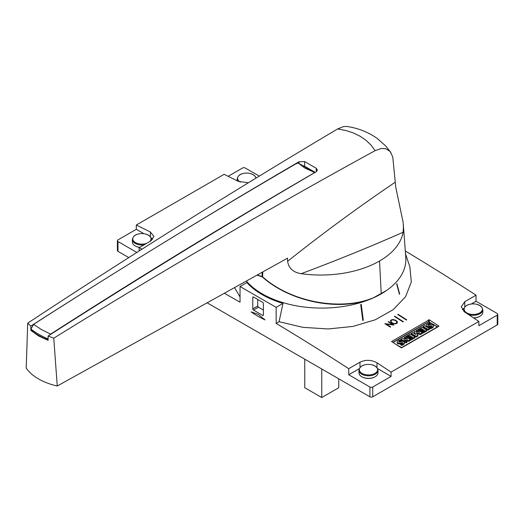 <?xml version="1.0" encoding="UTF-8"?>
<svg xmlns="http://www.w3.org/2000/svg" width="524" height="524" viewBox="0 0 524 524"><rect width="100%" height="100%" fill="white"/><g stroke="black" fill="none" stroke-linecap="round" stroke-linejoin="round"><path stroke-width="0.79" d="M315.199 172.357L304.621 166.252L304.621 161.575L316.234 168.276L317.406 170.045L316.234 171.754A7674.956 4431.16 120 0 0 48.11 336.028L53.762 338.176C161.569 271.425 268.688 208.906 375.132 150.624L381.498 148.436L385.978 148.783L390.125 151.502L392.771 157.01L395.784 187.304L403.094 222.222L403.447 227.324L403.087 232.27A81.724 47.186 0 0 1 379.54 261.004L381.223 293.709C351.316 312.291 294.612 305.368 262.57 276.81L262.275 276.888C291.37 302.911 341.753 311.662 372.826 298.11A84.115 48.562 180 0 1 262.275 293.866A84.115 48.562 180 0 1 246.352 281.047M379.54 261.004A83.021 47.933 0 0 1 301.202 273.679C293.296 272.467 288.757 268.347 287.597 261.306L287.552 258.175L57.26 386.011A55.112 31.82 180 0 1 38.501 378.911A55.112 31.82 180 0 1 26.2 368.084L27.72 323.138C132.048 254.382 235.342 189.655 337.607 128.956L345.611 130.443L353.111 132.847L359.942 136.142L365.975 140.268L371.071 145.141L375.132 150.624M57.26 386.011L53.762 338.176M48.11 336.028L48.097 340.318L38.501 335.943L30.844 330.356L30.831 326.052L27.72 323.138M265.026 319.895A90.554 52.282 180 0 1 257.723 316.116A90.554 52.282 180 0 1 251.173 311.898L258.103 314.282L265.026 319.895M149.726 241.577A9.124 5.266 0 0 0 148.358 235.132A9.124 5.266 0 0 0 145.711 234.071A14.862 14.862 0 0 0 138.107 234.071L138.107 234.071C134.845 234.752 132.939 236.566 132.395 239.507L132.395 242.029A9.511 5.495 0 0 0 135.179 245.913L135.179 245.913A9.511 5.495 0 0 0 139.692 247.374M364.684 364.887C361.422 365.569 359.523 367.376 358.973 370.317L358.973 372.846A9.511 5.495 0 0 0 361.763 376.73L361.763 376.73A9.511 5.495 0 0 0 375.21 376.73A9.511 5.495 0 0 0 378.001 372.846L378.001 370.317L377.201 367.907L375.007 365.981L372.289 364.887A14.862 14.862 0 0 0 364.684 364.887L364.684 364.887A9.124 5.266 0 0 0 362.032 373.402A9.124 5.266 0 0 0 374.942 373.402A9.124 5.266 0 0 0 374.942 365.949A9.124 5.266 0 0 0 372.289 364.887M240.044 296.97L234.523 287.611M224.338 293.263A2403.247 1387.519 -120 0 1 240.044 302.21L240.044 286.504L246.869 282.567A84.331 48.686 0 0 0 262.124 294.606A84.331 48.686 0 0 0 282.98 303.416L279.082 321.716L276.155 323.406L276.155 307.352L282.98 303.416M403.329 224.619L405.792 257.428A84.115 48.562 180 0 1 386.607 290.453L372.826 298.11A84.115 48.562 0 0 0 386.607 290.453A84.115 48.562 0 0 0 405.773 257.205M405.524 253.839L409.886 266.899L411.294 282.043L405.569 296.702L393.216 309.638L375.217 319.81L352.966 326.413L328.214 328.967L302.905 327.336L279.082 321.716M361.246 304.431L363.309 320.282A89.113 51.45 180 0 1 362.778 320.439L360.715 304.588A84.659 48.876 0 0 0 361.246 304.431L363.309 320.282M399.426 294.285L396.668 283.969A84.659 48.876 0 0 0 396.897 283.713L399.655 294.029A87.777 50.677 180 0 1 399.426 294.285M359.988 367.619L359.988 362.189L348.735 368.686A2403.247 1387.519 -120 0 0 276.155 323.406M359.988 362.189C365.647 359.529 371.313 359.739 376.985 362.818A2403.247 1387.519 -120 0 1 391.074 372.112L391.074 376.402L372.734 386.987A2.004 1.159 0 0 1 369.905 386.987L348.735 374.765L348.735 368.686M497.8 314.302A2.004 1.159 180 0 1 497.211 315.121L497.211 324.932A2.004 1.159 180 0 0 497.8 324.114L497.8 314.302A2.004 1.159 180 0 0 497.211 313.49L476.041 301.267L476.041 295.189L464.781 301.686L461.264 306.776L464.781 312.127A2403.247 1387.519 -120 0 1 478.877 321.422L391.074 372.112M476.041 295.189A2403.247 1387.519 -120 0 0 405.307 251.009M393.878 325.077L386.247 324.107A2403.247 1387.519 60 0 1 390.668 326.924L390.308 327.133A2403.247 1387.519 -120 0 0 384.891 323.688L392.607 324.598A2403.247 1387.519 -120 0 0 388.186 321.788L388.546 321.579A2403.247 1387.519 60 0 1 393.963 325.024L393.878 325.077M397.153 323.184L395.332 323.917L392.489 323.36A2403.247 1387.519 -120 0 0 391.212 322.548L390.439 320.799L391.742 319.732L395.365 320.151A2403.247 1387.519 60 0 1 396.642 320.963L397.421 322.083L397.153 323.184M406.369 320.013A2403.247 1387.519 -120 0 0 397.729 314.511L398.083 314.308A2403.247 1387.519 60 0 1 406.722 319.81L406.369 320.013M403.395 321.729L403.041 321.939A2403.247 1387.519 -120 0 0 394.402 316.431L394.755 316.227A2403.247 1387.519 60 0 1 403.395 321.729A2403.247 1387.519 -120 0 0 394.755 316.26L394.428 316.45M401.201 347.792A2403.247 1387.519 -120 0 0 391.572 341.53L429.241 319.778A2403.247 1387.519 -120 0 1 438.87 326.046L401.201 347.792M438.87 326.046L438.87 326.393L438.87 326.046M392.607 324.598L384.983 323.668M388.546 321.579L388.212 321.802M393.93 325.044A2403.247 1387.519 -120 0 0 388.546 321.612M390.642 326.943A2403.247 1387.519 -120 0 0 386.247 324.14L386.247 324.107M391.585 322.345A2403.247 1387.519 60 0 1 392.836 323.144L395.044 323.655L396.026 323.393L396.996 322.529L396.262 321.16A2403.247 1387.519 -120 0 0 395.017 320.367L392.804 319.856L391.828 320.125L390.852 320.983L391.585 322.378L391.094 321.769M390.852 320.983L391.094 321.736M392.836 323.144L392.836 323.177A2403.247 1387.519 -120 0 0 391.585 322.378M393.812 323.472L392.836 323.177M395.044 323.655L393.812 323.505M390.701 320.334L390.439 320.832M391.742 319.732L390.701 320.367M392.528 319.594L391.742 319.764M393.563 319.627L392.528 319.627M394.336 319.81L393.563 319.66M395.365 320.151L394.336 319.843M396.642 320.963L396.642 320.996A2403.247 1387.519 -120 0 0 395.365 320.184M397.153 321.605L396.642 320.996M397.421 322.116L397.153 321.638M396.996 322.529L395.044 323.688M398.083 314.308L397.755 314.531M406.696 319.823A2403.247 1387.519 -120 0 0 398.083 314.341M362.772 320.433A89.106 51.444 0 0 0 363.302 320.275M399.419 294.272A87.763 50.671 0 0 0 399.648 294.023L396.891 283.72M248.409 182.765L238.204 181.317A2403.247 1387.519 -120 0 0 224.115 174.335L136.312 225.025L136.312 229.316L117.972 239.907A2.004 1.159 180 0 0 117.389 240.719A2.004 1.159 180 0 0 117.972 241.538L136.856 252.437M150.401 236.802L150.401 232.008A2403.247 1387.519 -120 0 0 136.312 225.025M150.401 232.008L153.925 236.462L150.401 241.184L139.148 247.688A2403.247 1387.519 -120 0 1 142.03 249.149M375.066 376.808A9.111 5.26 180 0 1 374.929 376.894A9.111 5.26 180 0 1 362.045 376.894L361.763 376.73M139.567 247.439A9.111 5.26 180 0 1 135.467 246.077L135.179 245.913M473.46 317.832A9.511 5.495 0 0 0 480.004 316.227A9.511 5.495 0 0 0 482.794 312.343L482.794 309.822L481.995 307.411L479.801 305.479L477.082 304.385A14.862 14.862 0 0 0 469.478 304.385L469.478 304.385A9.124 5.266 0 0 0 466.825 312.9A9.124 5.266 0 0 0 479.735 312.9A9.124 5.266 0 0 0 479.735 305.446A9.124 5.266 0 0 0 477.082 304.385M479.86 316.306A9.111 5.26 180 0 1 479.722 316.391A9.111 5.26 180 0 1 473.604 317.93M406.965 341.55L406.965 342.369L406.002 342.925L406.002 342.106L400.998 339.218L402.57 338.308L407.541 339.107L404.364 337.273L405.386 336.683L410.39 339.578L408.766 340.515L403.834 339.742L406.965 341.55L406.002 342.106M410.39 339.578L410.39 340.39L408.766 341.327L405.766 340.862M408.766 341.327L408.766 340.515M406.002 342.925L400.998 340.037L400.998 339.218M405.589 338.792L404.364 338.091L404.364 337.273M417.903 335.236L417.903 336.054L416.108 337.089L411.104 334.201L411.104 333.382L412.558 332.543L415.866 334.456L413.967 331.731L414.916 331.181L419.613 332.281L416.311 330.375L417.287 329.812L422.292 332.701L420.484 333.749L416.148 332.727L417.903 335.236L416.108 336.27L411.104 333.382M416.108 337.089L416.108 336.27M422.292 332.701L422.292 333.519L420.484 334.561L416.829 333.703M420.484 334.561L420.484 333.749M414.916 333.906L413.967 331.731M417.242 331.725L416.311 331.188L416.311 330.375M429.536 328.522L429.536 329.334L428.075 330.179L428.075 329.367L423.065 326.478L424.532 325.633L429.536 328.522L428.075 329.367M428.075 330.179L423.065 327.29L423.065 326.478M433.381 325.804L433.381 326.616A2.345 1.356 180 0 1 433.001 327.356A6.891 3.976 180 0 1 430.63 328.659L430.63 327.847L429.667 327.29A5.528 3.19 0 0 0 431.56 326.432A0.832 0.478 0 0 0 431.756 326.125A0.832 0.478 0 0 0 431.75 326.092L431.468 325.902A1.886 1.087 0 0 0 430.669 325.987L429.359 326.275A2.987 1.723 180 0 1 427.577 326.354A2.063 1.192 180 0 1 426.261 325.607A2.535 1.467 180 0 1 426.169 325.221A2.535 1.467 180 0 1 426.549 324.454A9.032 5.214 180 0 1 429.195 323.059L430.23 323.655A7.336 4.238 0 0 0 428.383 324.349A2.089 1.205 0 0 0 427.82 324.801L427.938 325.129A0.603 0.347 0 0 0 428.534 325.214A32.717 18.89 0 0 0 430.263 324.834A2.875 1.657 180 0 1 432.038 324.736A1.939 1.12 180 0 1 433.302 325.456A2.345 1.356 180 0 1 433.381 325.804A2.345 1.356 180 0 1 433.001 326.544A6.891 3.976 180 0 1 430.63 327.847M430.23 323.655L430.23 324.474A7.336 4.238 0 0 0 428.383 325.162L428.383 324.349M430.63 328.659L429.667 328.109L429.667 327.29M431.468 326.491L431.468 325.902M431.075 326.734A1.886 1.087 0 0 0 430.669 326.799L430.669 325.987M430.669 326.799L429.359 327.087L429.359 326.275M429.359 327.087A2.987 1.723 180 0 1 427.577 327.173L427.577 326.354M427.577 327.173A2.063 1.192 180 0 1 426.261 326.426L426.261 325.607M426.261 326.426A2.535 1.467 180 0 1 426.169 326.039L426.169 325.221M423.831 330.782L423.399 330.533L421.44 331.659L420.582 331.168L420.582 330.349L422.541 329.223L421.361 328.541L419.121 329.832L418.185 329.295L421.886 327.159L426.89 330.048L423.196 332.183L422.298 331.666L424.532 330.375L423.399 329.714L421.44 330.847L420.582 330.349M421.44 331.659L421.44 330.847M423.399 330.533L423.399 329.714M426.89 330.048L426.89 330.86L423.196 332.995L422.298 332.478L422.298 331.666M423.196 332.995L423.196 332.183M421.833 329.629L421.361 328.541M421.361 329.354L419.121 330.651L419.121 329.832M419.121 330.651L418.185 330.107L418.185 329.295M411.923 337.653L411.491 337.404L409.539 338.53L408.681 338.039L408.681 337.227L410.633 336.094L409.454 335.412L407.22 336.709L406.283 336.166L409.984 334.03L414.988 336.919L411.288 339.054L410.39 338.537L412.63 337.246L411.491 336.591L409.539 337.718L408.681 337.227M409.539 338.53L409.539 337.718M411.491 337.404L411.491 336.591M414.988 336.919L414.988 337.738L411.288 339.873L410.39 339.356L410.39 338.537M411.288 339.873L411.288 339.054M409.932 336.5L409.454 336.231L409.454 335.412M409.454 336.231L407.22 337.522L407.22 336.709M407.22 337.522L406.283 336.984L406.283 336.166M404.384 342.545L404.384 343.358A2.345 1.356 180 0 1 404.004 344.098A6.891 3.976 180 0 1 401.633 345.408L401.633 344.589L400.67 344.032A5.528 3.19 0 0 0 402.563 343.174A0.832 0.478 0 0 0 402.753 342.866A0.832 0.478 0 0 0 402.753 342.834L402.471 342.644A1.886 1.087 0 0 0 401.666 342.729L400.362 343.017A2.987 1.723 180 0 1 398.581 343.102A2.063 1.192 180 0 1 397.257 342.349A2.535 1.467 180 0 1 397.172 341.962A2.535 1.467 180 0 1 397.546 341.196A9.032 5.214 180 0 1 400.198 339.807L401.227 340.397A7.336 4.238 0 0 0 399.38 341.091A2.089 1.205 0 0 0 398.823 341.55L398.934 341.871A0.603 0.347 0 0 0 399.53 341.956A32.717 18.89 0 0 0 401.26 341.576A2.875 1.657 180 0 1 403.035 341.478A1.939 1.12 180 0 1 404.305 342.198A2.345 1.356 180 0 1 404.384 342.545A2.345 1.356 180 0 1 404.004 343.286A6.891 3.976 180 0 1 401.633 344.589M401.227 340.397L401.227 341.216A7.336 4.238 0 0 0 399.38 341.91L399.38 341.091M401.633 345.408L400.67 344.851L400.67 344.032M402.471 343.24L402.471 342.644M402.078 343.475A1.886 1.087 0 0 0 401.666 343.548L401.666 342.729M401.666 343.548L400.362 343.829L400.362 343.017M400.362 343.829A2.987 1.723 180 0 1 398.581 343.914L398.581 343.102M398.581 343.914A2.063 1.192 180 0 1 397.257 343.168L397.257 342.349M397.257 343.168A2.535 1.467 180 0 1 397.172 342.781L397.172 341.962M228.123 176.306L242.455 168.04A2.004 1.159 0 0 1 245.284 168.04L259.282 176.116M117.972 241.538L117.972 251.35L128.773 257.585M207.124 302.82L369.905 396.799L369.905 386.987M240.044 286.504L276.155 307.352M139.148 250.983L139.148 247.688M253.498 310.09A2403.247 1387.519 -120 0 1 262.701 315.402A1.002 0.576 -120 0 0 263.205 315.455A1.002 0.576 -120 0 0 263.408 314.996L263.408 303.553A1.002 0.576 -120 0 0 262.701 302.322L253.498 297.01A1.002 0.576 -120 0 0 253 296.957A1.002 0.576 -120 0 0 252.791 297.416L252.791 308.865A1.002 0.576 -120 0 0 253.498 310.09L258.456 307.228A2403.247 1387.519 60 0 1 263.408 310.084M257.749 299.459L257.749 306.003A1.002 0.576 -120 0 0 258.456 307.228M476.041 301.267L471.259 304.025M464.126 308.178A12.019 6.936 0 0 0 462.319 309.835M497.211 315.121L478.877 325.712L478.877 321.422M152.726 239.337A12.019 6.936 0 0 0 151.063 237.863M143.93 233.717L136.312 229.316M391.074 376.402L377.621 368.634M359.353 368.634L348.735 374.765M497.211 324.932L372.734 396.799A2.004 1.159 180 0 1 369.905 396.799M117.972 251.35A2.004 1.159 180 0 1 117.389 250.531L117.389 240.719M386.607 290.453L381.223 293.709M304.621 161.575L298.955 161.778A7674.956 4431.16 120 0 0 158.503 245.92M98.676 283.039A7674.956 4431.16 120 0 0 30.831 326.052M337.607 128.956L343.6 126.559L346.777 126.461C354.794 127.601 365.883 130.476 377.149 138.388L385.697 145.954L390.884 152.491M262.282 276.731L257.336 274.949M256.983 275.139L262.275 276.888M262.57 276.81L262.825 271.897M304.621 166.252L303.671 165.846M287.597 261.306C323.098 233.082 358.953 206.738 395.168 182.26M301.202 273.679C336.094 260.644 370.055 246.837 403.087 232.27M321.756 369.001L321.756 397.539L338.746 387.727L338.746 378.813M321.756 397.539L304.765 387.727L304.765 359.189M49.466 335.157L50.605 334.142A7008.814 4046.557 120 0 1 312.966 173.588L314.269 172.291L304.824 168.066L298.156 162.99L295.988 163.789A7008.814 4046.557 120 0 0 33.628 324.343L30.942 329.118L30.942 329.937A57.28 33.071 0 0 0 47.92 339.742L47.92 338.923C41.062 335.851 35.403 332.583 30.942 329.118M48.11 337.646L47.92 338.923M298.156 162.99L314.269 172.291M255.823 178.232A9.124 5.266 0 0 0 253.151 174.63A9.124 5.266 0 0 0 250.505 173.568A14.862 14.862 0 0 0 242.9 173.568L242.9 173.568A9.124 5.266 0 0 0 240.247 182.083A9.124 5.266 0 0 0 240.385 182.162M237.189 180.806L237.189 179.005A9.511 5.495 0 0 0 237.988 181.206M468.502 314.57A9.511 5.495 0 0 0 478.026 314.577A9.511 5.495 0 0 0 482.794 309.822M463.766 311.38L463.766 309.822A9.511 5.495 0 0 0 464.506 311.944M138.107 234.071A9.124 5.266 0 0 0 135.454 242.586A9.124 5.266 0 0 0 146.609 243.378M132.395 239.507A9.511 5.495 0 0 0 135.179 243.391A9.511 5.495 0 0 0 144.048 244.859M151.2 240.68A9.511 5.495 0 0 0 151.423 239.507L150.624 237.097L148.43 235.165L145.711 234.071M358.973 370.317A9.511 5.495 0 0 0 361.763 374.202A9.511 5.495 0 0 0 372.125 375.394A9.511 5.495 0 0 0 378.001 370.317M250.505 173.568L253.223 174.662L255.417 176.595L256.098 178.062M433.001 327.356L433.001 326.544M404.004 344.098L404.004 343.286M437.822 327.002L428.953 321.88A0.668 0.386 120 0 0 428.619 321.913L437.553 327.068L401.823 347.7L395.148 343.849M428.953 321.88A0.668 0.668 0 0 0 428.285 321.88A0.668 0.386 -120 0 1 428.619 321.913L393.02 342.467M252.791 297.416L253.498 297.01M262.701 315.402L263.408 314.996M252.791 308.865L257.749 306.003M428.671 321.795L428.671 319.758M429.241 322.044L429.241 319.778M464.781 307.116L464.781 301.686M372.734 396.799L372.734 386.987M376.985 367.619L376.985 362.818M316.234 168.276L316.234 171.754M262 276.482L262.216 272.238M298.955 163.213L298.955 161.778M50.605 334.142L41.2 329.413L33.628 324.343M151.423 240.523L151.423 239.507M469.478 304.385C466.216 305.066 464.316 306.874 463.766 309.822M242.9 173.568C239.638 174.25 237.732 176.064 237.189 179.005M428.285 321.88L392.836 342.349M48.077 340.024C41.2 337.449 35.521 334.168 31.027 330.186M314.492 172.095L314.492 172.769"/></g></svg>
